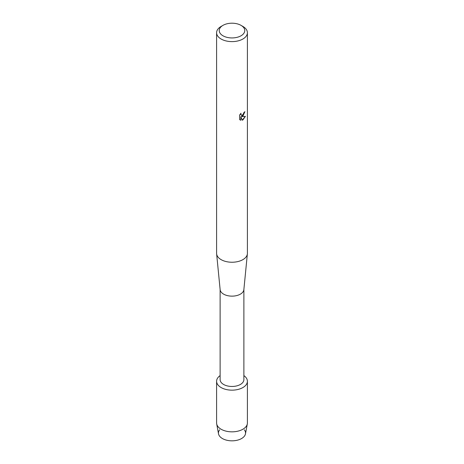 <?xml version="1.0" encoding="UTF-8"?>
<svg xmlns="http://www.w3.org/2000/svg" width="464" height="464" viewBox="0 0 464 464"><rect width="100%" height="100%" fill="white"/><g stroke="black" fill="none" stroke-linecap="round" stroke-linejoin="round"><path stroke-width="0.7" d="M244.36 429.797A13.555 7.824 180 0 1 241.582 438.538A13.555 7.824 180 0 1 224.303 439.449A13.555 7.824 180 0 1 219.64 429.797M243.884 289.472L243.884 379.604A11.884 6.861 180 0 1 240.404 384.453A11.884 6.861 180 0 1 227.453 385.944A11.884 6.861 180 0 1 220.116 379.604L220.116 289.472M242.892 387.55A15.405 8.891 180 0 1 221.641 387.846A15.405 8.891 180 0 1 220.116 375.608A15.405 8.891 180 0 0 216.595 381.263A15.405 8.891 180 0 0 226.107 389.482A15.405 8.891 180 0 0 242.892 387.55A15.405 8.891 180 0 0 243.884 375.608A15.405 8.891 180 0 1 247.405 381.263A15.405 8.891 180 0 1 242.892 387.55M241.025 25.358L242.892 26.436A15.405 8.891 180 0 1 247.405 32.724L247.405 253.344A15.405 8.891 180 0 1 247.376 253.849L243.861 289.669A11.884 6.861 180 0 1 240.404 294.13A11.884 6.861 180 0 1 227.766 295.69A11.884 6.861 180 0 1 220.139 289.669L216.624 253.849A15.405 8.891 180 0 1 216.595 253.344L216.595 32.724A15.405 8.891 180 0 1 221.108 26.436L222.975 25.358A12.76 7.366 180 0 1 241.025 25.358A12.76 7.366 180 0 1 241.025 35.78A12.76 7.366 180 0 1 222.975 35.78A12.76 7.366 180 0 1 222.975 25.358L221.108 26.436M247.376 253.849A15.405 8.891 180 0 1 242.892 259.637A15.405 8.891 180 0 1 226.513 261.655A15.405 8.891 180 0 1 216.624 253.849M242.892 116.087L241.57 116.592L245.41 116.371L242.892 119.938L242.243 120.211L240.822 116.638L240.822 120.251L239.581 119.526L239.581 115.06L241.007 113.239L240.816 114.127L241.344 115.182L242.892 114.886L244.047 112.363A15.405 8.891 0 0 0 244.911 111.673L242.892 116.087M247.405 32.724A15.405 8.891 180 0 1 242.892 39.011A15.405 8.891 180 0 1 226.107 40.942A15.405 8.891 180 0 1 216.595 32.724M244.847 111.731L241.57 116.592M241.315 115.165L240.891 114.724L240.886 113.367M240.132 119.973L240.758 120.217L240.822 116.638M242.22 120.164L245.323 116.389M247.405 381.263L247.405 422.948A15.405 8.891 180 0 1 247.318 423.887L245.479 433.834A13.555 7.824 180 0 1 241.582 438.538A13.555 7.824 180 0 1 227.488 440.388A13.555 7.824 180 0 1 218.521 433.834L216.682 423.887A15.405 8.891 180 0 1 216.595 422.948L216.595 381.263M247.318 423.887A15.405 8.891 180 0 1 242.892 429.235A15.405 8.891 180 0 1 226.867 431.329A15.405 8.891 180 0 1 216.682 423.887"/></g></svg>

